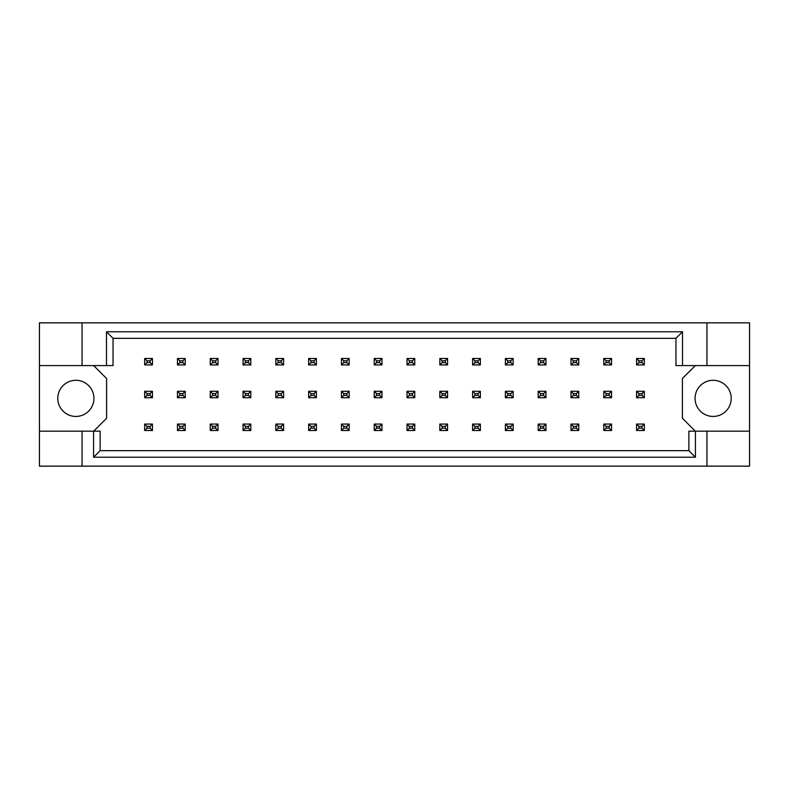 <?xml version="1.0" encoding="UTF-8"?>
<svg xmlns="http://www.w3.org/2000/svg" width="789" height="789" viewBox="0 0 789 789"><rect width="100%" height="100%" fill="white"/><g stroke="black" fill="none" stroke-linecap="round" stroke-linejoin="round"><path stroke-width="1.18" d="M93.93 398.376A18.078 18.078 0 0 1 75.862 416.444A18.078 18.078 0 0 1 57.784 398.376A18.078 18.078 0 0 1 75.862 380.298A18.078 18.078 0 0 1 93.93 398.376M731.216 398.376A18.078 18.078 0 0 1 713.138 416.444A18.078 18.078 0 0 1 695.07 398.376A18.078 18.078 0 0 1 713.138 380.298A18.078 18.078 0 0 1 731.216 398.376M39.45 365.583L82.056 365.583L82.056 322.849L39.45 322.849L39.45 431.169L100.134 431.169L100.134 450.667L688.866 450.667L688.866 431.169L695.425 431.169L695.425 457.226L93.575 457.226L93.575 431.169M93.674 431.169L106.584 418.259L106.584 378.493L93.674 365.583M695.326 365.583L682.416 378.493L682.416 418.259L695.326 431.169M39.45 431.169L39.45 466.151L749.55 466.151L749.55 322.849L706.944 322.849L706.944 365.583L675.956 365.583L675.956 338.333L113.044 338.333L113.044 365.583L106.485 365.583L106.485 331.774L682.515 331.774L682.515 365.583M706.944 466.151L706.944 431.169L749.55 431.169M82.056 322.849L706.944 322.849M82.056 365.583L106.485 365.583M82.056 466.151L82.056 431.169M706.944 431.169L695.425 431.169M749.55 365.583L706.944 365.583M695.425 457.226L688.866 450.667M93.575 457.226L100.134 450.667M106.485 331.774L113.044 338.333M682.515 331.774L675.956 338.333M147.001 360.8L147.001 362.615L150.097 362.615L150.097 360.8L147.001 360.8L144.673 358.482L152.425 358.482L150.097 360.8M152.425 358.482L152.425 364.932L150.097 362.615M147.001 362.615L144.673 364.932L144.673 358.482M152.425 364.932L144.673 364.932M147.001 393.593L147.001 395.407L150.097 395.407L150.097 393.593L147.001 393.593L144.673 391.275L152.425 391.275L150.097 393.593M152.425 391.275L152.425 397.725L150.097 395.407M147.001 395.407L144.673 397.725L144.673 391.275M152.425 397.725L144.673 397.725M147.001 426.385L147.001 428.2L150.097 428.2L150.097 426.385L147.001 426.385L144.673 424.068L152.425 424.068L150.097 426.385M152.425 424.068L152.425 430.518L150.097 428.2M147.001 428.2L144.673 430.518L144.673 424.068M152.425 430.518L144.673 430.518M179.793 360.8L179.793 362.615L182.89 362.615L182.89 360.8L179.793 360.8L177.466 358.482L185.218 358.482L182.89 360.8M185.218 358.482L185.218 364.932L182.89 362.615M179.793 362.615L177.466 364.932L177.466 358.482M185.218 364.932L177.466 364.932M179.793 393.593L179.793 395.407L182.89 395.407L182.89 393.593L179.793 393.593L177.466 391.275L185.218 391.275L182.89 393.593M185.218 391.275L185.218 397.725L182.89 395.407M179.793 395.407L177.466 397.725L177.466 391.275M185.218 397.725L177.466 397.725M179.793 426.385L179.793 428.2L182.89 428.2L182.89 426.385L179.793 426.385L177.466 424.068L185.218 424.068L182.89 426.385M185.218 424.068L185.218 430.518L182.89 428.2M179.793 428.2L177.466 430.518L177.466 424.068M185.218 430.518L177.466 430.518M212.586 360.8L212.586 362.615L215.683 362.615L215.683 360.8L212.586 360.8L210.259 358.482L218.011 358.482L215.683 360.8M218.011 358.482L218.011 364.932L215.683 362.615M212.586 362.615L210.259 364.932L210.259 358.482M218.011 364.932L210.259 364.932M278.172 360.8L278.172 362.615L281.269 362.615L281.269 360.8L278.172 360.8L275.844 358.482L283.596 358.482L281.269 360.8M283.596 358.482L283.596 364.932L281.269 362.615M278.172 362.615L275.844 364.932L275.844 358.482M283.596 364.932L275.844 364.932M343.757 360.8L343.757 362.615L346.854 362.615L346.854 360.8L343.757 360.8L341.44 358.482L349.182 358.482L346.854 360.8M349.182 358.482L349.182 364.932L346.854 362.615M343.757 362.615L341.44 364.932L341.44 358.482M349.182 364.932L341.44 364.932M409.343 360.8L409.343 362.615L412.45 362.615L412.45 360.8L409.343 360.8L407.025 358.482L414.767 358.482L412.45 360.8M414.767 358.482L414.767 364.932L412.45 362.615M409.343 362.615L407.025 364.932L407.025 358.482M414.767 364.932L407.025 364.932M212.586 393.593L212.586 395.407L215.683 395.407L215.683 393.593L212.586 393.593L210.259 391.275L218.011 391.275L215.683 393.593M218.011 391.275L218.011 397.725L215.683 395.407M212.586 395.407L210.259 397.725L210.259 391.275M218.011 397.725L210.259 397.725M278.172 393.593L278.172 395.407L281.269 395.407L281.269 393.593L278.172 393.593L275.844 391.275L283.596 391.275L281.269 393.593M283.596 391.275L283.596 397.725L281.269 395.407M278.172 395.407L275.844 397.725L275.844 391.275M283.596 397.725L275.844 397.725M343.757 393.593L343.757 395.407L346.854 395.407L346.854 393.593L343.757 393.593L341.44 391.275L349.182 391.275L346.854 393.593M349.182 391.275L349.182 397.725L346.854 395.407M343.757 395.407L341.44 397.725L341.44 391.275M349.182 397.725L341.44 397.725M409.343 393.593L409.343 395.407L412.45 395.407L412.45 393.593L409.343 393.593L407.025 391.275L414.767 391.275L412.45 393.593M414.767 391.275L414.767 397.725L412.45 395.407M409.343 395.407L407.025 397.725L407.025 391.275M414.767 397.725L407.025 397.725M212.586 426.385L212.586 428.2L215.683 428.2L215.683 426.385L212.586 426.385L210.259 424.068L218.011 424.068L215.683 426.385M218.011 424.068L218.011 430.518L215.683 428.2M212.586 428.2L210.259 430.518L210.259 424.068M218.011 430.518L210.259 430.518M278.172 426.385L278.172 428.2L281.269 428.2L281.269 426.385L278.172 426.385L275.844 424.068L283.596 424.068L281.269 426.385M283.596 424.068L283.596 430.518L281.269 428.2M278.172 428.2L275.844 430.518L275.844 424.068M283.596 430.518L275.844 430.518M343.757 426.385L343.757 428.2L346.854 428.2L346.854 426.385L343.757 426.385L341.44 424.068L349.182 424.068L346.854 426.385M349.182 424.068L349.182 430.518L346.854 428.2M343.757 428.2L341.44 430.518L341.44 424.068M349.182 430.518L341.44 430.518M409.343 426.385L409.343 428.2L412.45 428.2L412.45 426.385L409.343 426.385L407.025 424.068L414.767 424.068L412.45 426.385M414.767 424.068L414.767 430.518L412.45 428.2M409.343 428.2L407.025 430.518L407.025 424.068M414.767 430.518L407.025 430.518M245.379 360.8L245.379 362.615L248.476 362.615L248.476 360.8L245.379 360.8L243.051 358.482L250.803 358.482L248.476 360.8M250.803 358.482L250.803 364.932L248.476 362.615M245.379 362.615L243.051 364.932L243.051 358.482M250.803 364.932L243.051 364.932M310.965 360.8L310.965 362.615L314.061 362.615L314.061 360.8L310.965 360.8L308.647 358.482L316.389 358.482L314.061 360.8M316.389 358.482L316.389 364.932L314.061 362.615M310.965 362.615L308.647 364.932L308.647 358.482M316.389 364.932L308.647 364.932M376.55 360.8L376.55 362.615L379.657 362.615L379.657 360.8L376.55 360.8L374.233 358.482L381.975 358.482L379.657 360.8M381.975 358.482L381.975 364.932L379.657 362.615M376.55 362.615L374.233 364.932L374.233 358.482M381.975 364.932L374.233 364.932M442.146 360.8L442.146 362.615L445.243 362.615L445.243 360.8L442.146 360.8L439.818 358.482L447.56 358.482L445.243 360.8M447.56 358.482L447.56 364.932L445.243 362.615M442.146 362.615L439.818 364.932L439.818 358.482M447.56 364.932L439.818 364.932M245.379 393.593L245.379 395.407L248.476 395.407L248.476 393.593L245.379 393.593L243.051 391.275L250.803 391.275L248.476 393.593M250.803 391.275L250.803 397.725L248.476 395.407M245.379 395.407L243.051 397.725L243.051 391.275M250.803 397.725L243.051 397.725M310.965 393.593L310.965 395.407L314.061 395.407L314.061 393.593L310.965 393.593L308.647 391.275L316.389 391.275L314.061 393.593M316.389 391.275L316.389 397.725L314.061 395.407M310.965 395.407L308.647 397.725L308.647 391.275M316.389 397.725L308.647 397.725M376.55 393.593L376.55 395.407L379.657 395.407L379.657 393.593L376.55 393.593L374.233 391.275L381.975 391.275L379.657 393.593M381.975 391.275L381.975 397.725L379.657 395.407M376.55 395.407L374.233 397.725L374.233 391.275M381.975 397.725L374.233 397.725M442.146 393.593L442.146 395.407L445.243 395.407L445.243 393.593L442.146 393.593L439.818 391.275L447.56 391.275L445.243 393.593M447.56 391.275L447.56 397.725L445.243 395.407M442.146 395.407L439.818 397.725L439.818 391.275M447.56 397.725L439.818 397.725M245.379 426.385L245.379 428.2L248.476 428.2L248.476 426.385L245.379 426.385L243.051 424.068L250.803 424.068L248.476 426.385M250.803 424.068L250.803 430.518L248.476 428.2M245.379 428.2L243.051 430.518L243.051 424.068M250.803 430.518L243.051 430.518M310.965 426.385L310.965 428.2L314.061 428.2L314.061 426.385L310.965 426.385L308.647 424.068L316.389 424.068L314.061 426.385M316.389 424.068L316.389 430.518L314.061 428.2M310.965 428.2L308.647 430.518L308.647 424.068M316.389 430.518L308.647 430.518M376.55 426.385L376.55 428.2L379.657 428.2L379.657 426.385L376.55 426.385L374.233 424.068L381.975 424.068L379.657 426.385M381.975 424.068L381.975 430.518L379.657 428.2M376.55 428.2L374.233 430.518L374.233 424.068M381.975 430.518L374.233 430.518M442.146 426.385L442.146 428.2L445.243 428.2L445.243 426.385L442.146 426.385L439.818 424.068L447.56 424.068L445.243 426.385M447.56 424.068L447.56 430.518L445.243 428.2M442.146 428.2L439.818 430.518L439.818 424.068M447.56 430.518L439.818 430.518M474.939 426.385L474.939 428.2L478.035 428.2L478.035 426.385L474.939 426.385L472.611 424.068L480.353 424.068L478.035 426.385M480.353 424.068L480.353 430.518L478.035 428.2M474.939 428.2L472.611 430.518L472.611 424.068M480.353 430.518L472.611 430.518M540.524 426.385L540.524 428.2L543.621 428.2L543.621 426.385L540.524 426.385L538.197 424.068L545.949 424.068L543.621 426.385M545.949 424.068L545.949 430.518L543.621 428.2M540.524 428.2L538.197 430.518L538.197 424.068M545.949 430.518L538.197 430.518M606.11 426.385L606.11 428.2L609.207 428.2L609.207 426.385L606.11 426.385L603.782 424.068L611.534 424.068L609.207 426.385M611.534 424.068L611.534 430.518L609.207 428.2M606.11 428.2L603.782 430.518L603.782 424.068M611.534 430.518L603.782 430.518M507.731 426.385L507.731 428.2L510.828 428.2L510.828 426.385L507.731 426.385L505.404 424.068L513.156 424.068L510.828 426.385M513.156 424.068L513.156 430.518L510.828 428.2M507.731 428.2L505.404 430.518L505.404 424.068M513.156 430.518L505.404 430.518M573.317 426.385L573.317 428.2L576.414 428.2L576.414 426.385L573.317 426.385L570.989 424.068L578.741 424.068L576.414 426.385M578.741 424.068L578.741 430.518L576.414 428.2M573.317 428.2L570.989 430.518L570.989 424.068M578.741 430.518L570.989 430.518M638.903 426.385L638.903 428.2L641.999 428.2L641.999 426.385L638.903 426.385L636.575 424.068L644.327 424.068L641.999 426.385M644.327 424.068L644.327 430.518L641.999 428.2M638.903 428.2L636.575 430.518L636.575 424.068M644.327 430.518L636.575 430.518M507.731 360.8L507.731 362.615L510.828 362.615L510.828 360.8L507.731 360.8L505.404 358.482L513.156 358.482L510.828 360.8M513.156 358.482L513.156 364.932L510.828 362.615M507.731 362.615L505.404 364.932L505.404 358.482M513.156 364.932L505.404 364.932M573.317 360.8L573.317 362.615L576.414 362.615L576.414 360.8L573.317 360.8L570.989 358.482L578.741 358.482L576.414 360.8M578.741 358.482L578.741 364.932L576.414 362.615M573.317 362.615L570.989 364.932L570.989 358.482M578.741 364.932L570.989 364.932M638.903 360.8L638.903 362.615L641.999 362.615L641.999 360.8L638.903 360.8L636.575 358.482L644.327 358.482L641.999 360.8M644.327 358.482L644.327 364.932L641.999 362.615M638.903 362.615L636.575 364.932L636.575 358.482M644.327 364.932L636.575 364.932M474.939 360.8L474.939 362.615L478.035 362.615L478.035 360.8L474.939 360.8L472.611 358.482L480.353 358.482L478.035 360.8M480.353 358.482L480.353 364.932L478.035 362.615M474.939 362.615L472.611 364.932L472.611 358.482M480.353 364.932L472.611 364.932M540.524 360.8L540.524 362.615L543.621 362.615L543.621 360.8L540.524 360.8L538.197 358.482L545.949 358.482L543.621 360.8M545.949 358.482L545.949 364.932L543.621 362.615M540.524 362.615L538.197 364.932L538.197 358.482M545.949 364.932L538.197 364.932M606.11 360.8L606.11 362.615L609.207 362.615L609.207 360.8L606.11 360.8L603.782 358.482L611.534 358.482L609.207 360.8M611.534 358.482L611.534 364.932L609.207 362.615M606.11 362.615L603.782 364.932L603.782 358.482M611.534 364.932L603.782 364.932M507.731 393.593L507.731 395.407L510.828 395.407L510.828 393.593L507.731 393.593L505.404 391.275L513.156 391.275L510.828 393.593M513.156 391.275L513.156 397.725L510.828 395.407M507.731 395.407L505.404 397.725L505.404 391.275M513.156 397.725L505.404 397.725M573.317 393.593L573.317 395.407L576.414 395.407L576.414 393.593L573.317 393.593L570.989 391.275L578.741 391.275L576.414 393.593M578.741 391.275L578.741 397.725L576.414 395.407M573.317 395.407L570.989 397.725L570.989 391.275M578.741 397.725L570.989 397.725M638.903 393.593L638.903 395.407L641.999 395.407L641.999 393.593L638.903 393.593L636.575 391.275L644.327 391.275L641.999 393.593M644.327 391.275L644.327 397.725L641.999 395.407M638.903 395.407L636.575 397.725L636.575 391.275M644.327 397.725L636.575 397.725M474.939 393.593L474.939 395.407L478.035 395.407L478.035 393.593L474.939 393.593L472.611 391.275L480.353 391.275L478.035 393.593M480.353 391.275L480.353 397.725L478.035 395.407M474.939 395.407L472.611 397.725L472.611 391.275M480.353 397.725L472.611 397.725M540.524 393.593L540.524 395.407L543.621 395.407L543.621 393.593L540.524 393.593L538.197 391.275L545.949 391.275L543.621 393.593M545.949 391.275L545.949 397.725L543.621 395.407M540.524 395.407L538.197 397.725L538.197 391.275M545.949 397.725L538.197 397.725M606.11 393.593L606.11 395.407L609.207 395.407L609.207 393.593L606.11 393.593L603.782 391.275L611.534 391.275L609.207 393.593M611.534 391.275L611.534 397.725L609.207 395.407M606.11 395.407L603.782 397.725L603.782 391.275M611.534 397.725L603.782 397.725"/></g></svg>
